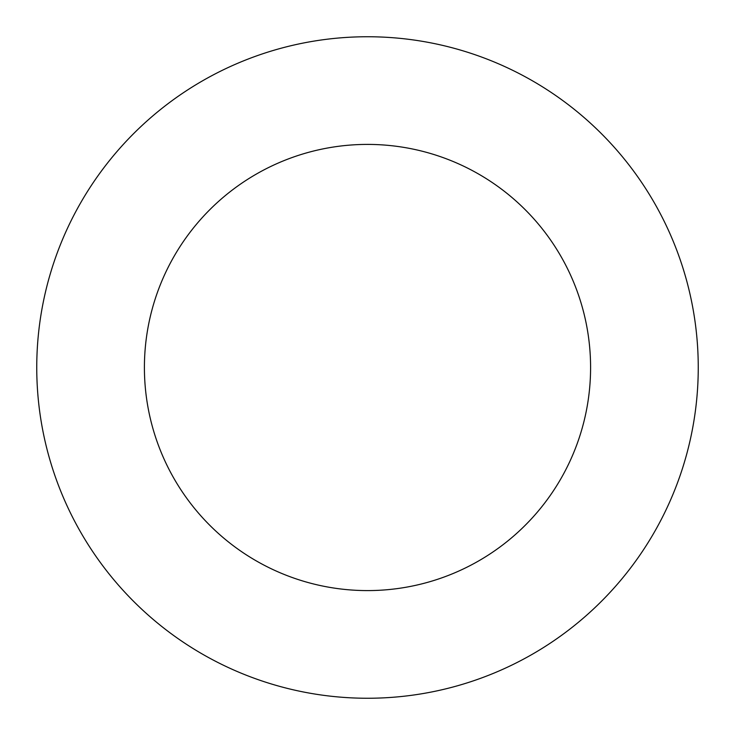 <?xml version="1.0" encoding="UTF-8"?>
<svg xmlns="http://www.w3.org/2000/svg" width="735" height="735" viewBox="0 0 735 735"><rect width="100%" height="100%" fill="white"/><g stroke="black" fill="none" stroke-linecap="round" stroke-linejoin="round"><path stroke-width="1.1" d="M590.591 367.5A223.091 223.091 0 0 1 255.955 560.704A223.091 223.091 0 0 1 255.955 174.296A223.091 223.091 0 0 1 590.591 367.5M698.25 367.5A330.75 330.75 0 0 1 202.125 653.939A330.75 330.75 0 0 1 202.125 81.061A330.75 330.75 0 0 1 698.25 367.5"/></g></svg>
